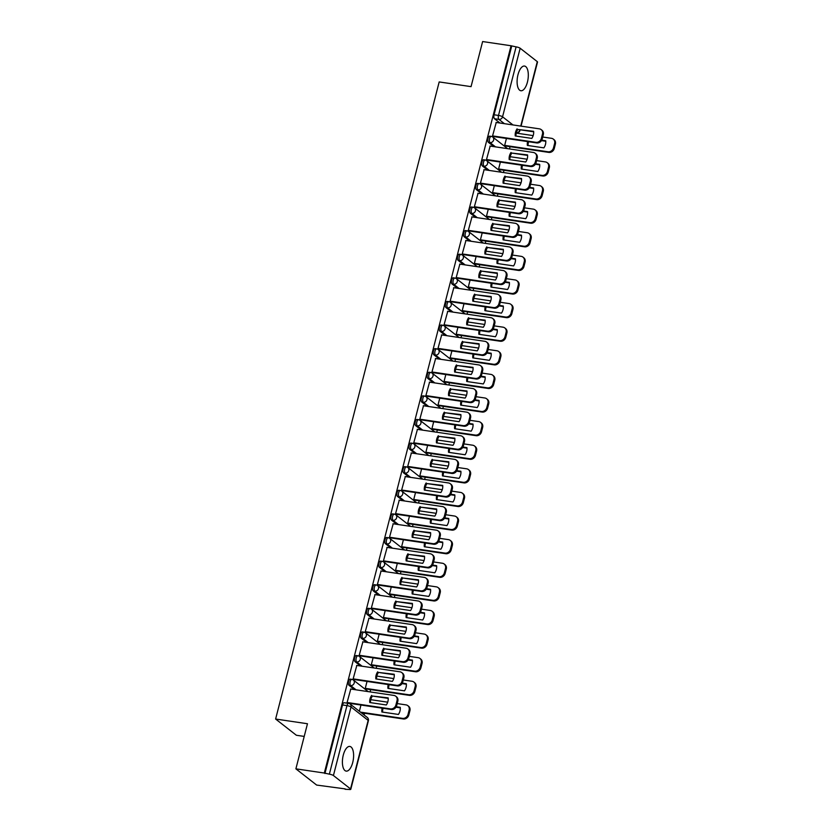 <?xml version="1.0" encoding="UTF-8"?>
<svg xmlns="http://www.w3.org/2000/svg" width="831" height="831" viewBox="0 0 831 831"><rect width="100%" height="100%" fill="white"/><g stroke="black" fill="none" stroke-linecap="round" stroke-linejoin="round"><path stroke-width="1.25" d="M352.728 762.463A12.475 5.36 98.4 0 0 349.83 746.435A12.475 5.36 98.4 0 0 343.286 755.088A12.475 5.36 98.4 0 0 346.184 771.116A12.475 5.36 98.4 0 0 352.728 762.463M527.425 82.092A12.475 5.36 98.4 0 0 524.527 66.054A12.475 5.36 98.4 0 0 517.983 74.707A12.475 5.36 98.4 0 0 520.881 90.745A12.475 5.36 98.4 0 0 527.425 82.092M350.578 679.27A3.199 1.371 98.4 0 0 350.267 679.135A3.199 1.371 98.4 0 0 348.594 681.358A3.199 1.371 98.4 0 0 349.02 685.326L350.599 685.554A3.199 1.371 -81.6 0 1 350.163 681.586A3.199 1.371 -81.6 0 1 351.845 679.363L350.267 679.135M356.644 655.669A3.199 1.371 98.4 0 0 356.333 655.524A3.199 1.371 98.4 0 0 354.65 657.747A3.199 1.371 98.4 0 0 355.086 661.715L356.655 661.954A3.199 1.371 -81.6 0 1 356.229 657.975A3.199 1.371 -81.6 0 1 357.901 655.763L356.333 655.524M362.7 632.059A3.199 1.371 98.4 0 0 362.389 631.924A3.199 1.371 98.4 0 0 360.716 634.136A3.199 1.371 98.4 0 0 361.142 638.115L362.721 638.343A3.199 1.371 -81.6 0 1 362.285 634.375A3.199 1.371 -81.6 0 1 363.968 632.152L362.389 631.924M368.767 608.448A3.199 1.371 98.4 0 0 368.455 608.313A3.199 1.371 98.4 0 0 366.772 610.536A3.199 1.371 98.4 0 0 367.209 614.504L368.777 614.732A3.199 1.371 -81.6 0 1 368.351 610.764A3.199 1.371 -81.6 0 1 370.024 608.541L368.455 608.313M374.823 584.847A3.199 1.371 98.4 0 0 374.511 584.702A3.199 1.371 98.4 0 0 372.839 586.925A3.199 1.371 98.4 0 0 373.275 590.893L374.843 591.132A3.199 1.371 -81.6 0 1 374.407 587.153A3.199 1.371 -81.6 0 1 376.09 584.941L374.511 584.702M380.889 561.237A3.199 1.371 98.4 0 0 380.577 561.102A3.199 1.371 98.4 0 0 378.894 563.314A3.199 1.371 98.4 0 0 379.331 567.293L380.899 567.521A3.199 1.371 -81.6 0 1 380.473 563.553A3.199 1.371 -81.6 0 1 382.146 561.33L380.577 561.102M386.945 537.626A3.199 1.371 98.4 0 0 386.633 537.491A3.199 1.371 98.4 0 0 384.961 539.714A3.199 1.371 98.4 0 0 385.397 543.682L386.966 543.91A3.199 1.371 -81.6 0 1 386.529 539.942A3.199 1.371 -81.6 0 1 388.212 537.719L386.633 537.491M393.011 514.025A3.199 1.371 98.4 0 0 392.699 513.88A3.199 1.371 98.4 0 0 391.017 516.103A3.199 1.371 98.4 0 0 391.453 520.071L393.021 520.31A3.199 1.371 -81.6 0 1 392.596 516.331A3.199 1.371 -81.6 0 1 394.268 514.119L392.699 513.88M399.067 490.415A3.199 1.371 98.4 0 0 398.755 490.28A3.199 1.371 98.4 0 0 397.083 492.492A3.199 1.371 98.4 0 0 397.519 496.471L399.088 496.699A3.199 1.371 -81.6 0 1 398.651 492.731A3.199 1.371 -81.6 0 1 400.334 490.508L398.755 490.28M405.133 466.804A3.199 1.371 98.4 0 0 404.822 466.669A3.199 1.371 98.4 0 0 403.139 468.892A3.199 1.371 98.4 0 0 403.575 472.86L405.144 473.088A3.199 1.371 -81.6 0 1 404.718 469.12A3.199 1.371 -81.6 0 1 406.39 466.897L404.822 466.669M411.189 443.203A3.199 1.371 98.4 0 0 410.878 443.058A3.199 1.371 98.4 0 0 409.205 445.281A3.199 1.371 98.4 0 0 409.641 449.249L411.21 449.488A3.199 1.371 -81.6 0 1 410.774 445.509A3.199 1.371 -81.6 0 1 412.456 443.297L410.878 443.058M417.255 419.593A3.199 1.371 98.4 0 0 416.944 419.458A3.199 1.371 98.4 0 0 415.261 421.67A3.199 1.371 98.4 0 0 415.697 425.649L417.266 425.877A3.199 1.371 -81.6 0 1 416.84 421.909A3.199 1.371 -81.6 0 1 418.512 419.686L416.944 419.458M423.311 395.982A3.199 1.371 98.4 0 0 423.01 395.847A3.199 1.371 98.4 0 0 421.327 398.07A3.199 1.371 98.4 0 0 421.764 402.038L423.332 402.266A3.199 1.371 -81.6 0 1 422.896 398.298A3.199 1.371 -81.6 0 1 424.579 396.075L423.01 395.847M429.378 372.381A3.199 1.371 98.4 0 0 429.066 372.236A3.199 1.371 98.4 0 0 427.394 374.459A3.199 1.371 98.4 0 0 427.82 378.427L429.398 378.666A3.199 1.371 -81.6 0 1 428.962 374.688A3.199 1.371 -81.6 0 1 430.635 372.475L429.066 372.236M435.434 348.771A3.199 1.371 98.4 0 0 435.132 348.636A3.199 1.371 98.4 0 0 433.45 350.848A3.199 1.371 98.4 0 0 433.886 354.827L435.454 355.055A3.199 1.371 -81.6 0 1 435.018 351.087A3.199 1.371 -81.6 0 1 436.701 348.864L435.132 348.636M441.5 325.16A3.199 1.371 98.4 0 0 441.188 325.025A3.199 1.371 98.4 0 0 439.516 327.248A3.199 1.371 98.4 0 0 439.942 331.216L441.521 331.444A3.199 1.371 -81.6 0 1 441.084 327.476A3.199 1.371 -81.6 0 1 442.757 325.253L441.188 325.025M447.556 301.56A3.199 1.371 98.4 0 0 447.255 301.414A3.199 1.371 98.4 0 0 445.572 303.637A3.199 1.371 98.4 0 0 446.008 307.605L447.577 307.844A3.199 1.371 -81.6 0 1 447.14 303.866A3.199 1.371 -81.6 0 1 448.823 301.653L447.255 301.414M453.622 277.949A3.199 1.371 98.4 0 0 453.31 277.814A3.199 1.371 98.4 0 0 451.638 280.026A3.199 1.371 98.4 0 0 452.064 284.005L453.643 284.233A3.199 1.371 -81.6 0 1 453.207 280.265A3.199 1.371 -81.6 0 1 454.879 278.042L453.31 277.814M459.678 254.338A3.199 1.371 98.4 0 0 459.377 254.203A3.199 1.371 98.4 0 0 457.694 256.426A3.199 1.371 98.4 0 0 458.13 260.394L459.699 260.622A3.199 1.371 -81.6 0 1 459.263 256.654A3.199 1.371 -81.6 0 1 460.945 254.431L459.377 254.203M465.744 230.738A3.199 1.371 98.4 0 0 465.433 230.592A3.199 1.371 98.4 0 0 463.76 232.815A3.199 1.371 98.4 0 0 464.186 236.783L465.765 237.022A3.199 1.371 -81.6 0 1 465.329 233.044A3.199 1.371 -81.6 0 1 467.001 230.831L465.433 230.592M471.811 207.127A3.199 1.371 98.4 0 0 471.499 206.992A3.199 1.371 98.4 0 0 469.816 209.204A3.199 1.371 98.4 0 0 470.253 213.183L471.821 213.411A3.199 1.371 -81.6 0 1 471.385 209.443A3.199 1.371 -81.6 0 1 473.068 207.22L471.499 206.992M477.867 183.516A3.199 1.371 98.4 0 0 477.555 183.381A3.199 1.371 98.4 0 0 475.883 185.604A3.199 1.371 98.4 0 0 476.308 189.572L477.887 189.8A3.199 1.371 -81.6 0 1 477.451 185.832A3.199 1.371 -81.6 0 1 479.134 183.609L477.555 183.381M483.933 159.916A3.199 1.371 98.4 0 0 483.621 159.77A3.199 1.371 98.4 0 0 481.938 161.993A3.199 1.371 98.4 0 0 482.375 165.961L483.943 166.2A3.199 1.371 -81.6 0 1 483.517 162.222A3.199 1.371 -81.6 0 1 485.19 160.009L483.621 159.77M489.989 136.305A3.199 1.371 98.4 0 0 489.677 136.17A3.199 1.371 98.4 0 0 488.005 138.382A3.199 1.371 98.4 0 0 488.431 142.361L490.01 142.589A3.199 1.371 -81.6 0 1 489.573 138.621A3.199 1.371 -81.6 0 1 491.256 136.398L489.677 136.17M295.888 768.841L307.47 723.739L275.612 719.033L439.184 81.937L471.052 86.642L482.624 41.55L511.055 45.757L324.329 773.038L295.888 768.841L316.642 785.066L345.177 788.899M364.155 714.992L364.601 713.247M370.075 691.901L370.657 689.637M376.142 668.29L376.723 666.026M382.198 644.69L382.779 642.425M388.264 621.079L388.846 618.815M394.32 597.468L394.902 595.204M400.386 573.868L400.968 571.603M406.442 550.257L407.024 547.993M412.508 526.646L413.09 524.382M418.575 503.046L419.156 500.781M424.631 479.435L425.212 477.171M430.697 455.824L431.279 453.56M436.753 432.224L437.335 429.959M442.819 408.613L443.401 406.349M448.875 385.002L449.457 382.738M454.941 361.402L455.523 359.137M460.997 337.791L461.579 335.527M467.064 314.18L467.645 311.916M473.119 290.58L473.701 288.315M479.186 266.969L479.767 264.705M485.242 243.358L485.823 241.094M491.308 219.758L491.89 217.493M497.364 196.147L497.946 193.883M503.43 172.536L504.012 170.272M509.486 148.936L510.068 146.672M304.219 736.422L296.366 735.258L275.612 719.033M345.083 789.273L348.906 789.45A3.199 0.686 -165.6 0 0 350.796 789.294A3.199 0.686 -165.6 0 0 350.547 788.931L333.428 775.541A3.199 0.686 -165.6 0 0 329.356 774.17L346.963 705.612A3.199 1.371 -81.6 0 1 348.636 703.4L344.211 702.746A3.199 1.371 -81.6 0 0 342.528 704.958L346.963 705.612A3.199 0.686 -165.6 0 1 351.025 706.984L333.428 775.541M324.329 773.038L329.356 774.17M499.961 123.019L494.497 118.75L498.922 119.404A3.199 1.371 -81.6 0 1 498.496 115.436L516.093 46.879A3.199 0.686 14.4 0 1 520.164 48.25L537.283 61.639A3.199 0.686 14.4 0 1 537.532 62.013L521.058 126.135M516.093 46.879L511.055 45.757M496.232 122.469L492.554 135.941L493.489 136.544M506.443 138.455L504.656 145.404L505.591 146.007M490.176 146.079L486.488 159.552L487.423 160.154M500.376 162.066L498.59 169.015L499.535 169.617M484.109 169.68L480.432 183.163L481.367 183.755M494.32 185.666L492.534 192.626L493.469 193.218M478.054 193.291L474.366 206.763L475.301 207.366M488.254 209.277L486.467 216.226L487.402 216.829M471.987 216.901L468.31 230.374L469.245 230.976M482.198 232.888L480.411 239.837L481.346 240.439M465.931 240.502L462.244 253.985L463.179 254.577M476.132 256.499L474.345 263.448L475.28 264.04M459.865 264.113L456.188 277.585L457.123 278.188M470.076 280.099L468.289 287.048L469.224 287.651M453.809 287.723L450.122 301.196L451.056 301.798M464.01 303.71L462.223 310.659L463.158 311.261M447.743 311.334L444.066 324.807L445 325.399M457.954 327.321L456.167 334.27L457.102 334.862M441.677 334.935L437.999 348.407L438.934 349.01M451.887 350.921L450.101 357.87L451.036 358.473M435.621 358.545L431.943 372.018L432.878 372.62M445.821 374.532L444.045 381.481L444.98 382.083M429.554 382.156L425.877 395.629L426.812 396.221M439.765 398.142L437.979 405.092L438.913 405.684M423.498 405.757L419.811 419.229L420.756 419.832M433.699 421.743L431.923 428.692L432.858 429.295M417.432 429.367L413.755 442.84L414.69 443.442M427.643 445.354L425.856 452.303L426.791 452.905M411.376 452.978L407.689 466.451L408.634 467.043M421.577 468.964L419.8 475.914L420.735 476.506M405.31 476.579L401.633 490.051L402.568 490.654M415.521 492.565L413.734 499.514L414.669 500.117M399.254 500.189L395.566 513.662L396.512 514.264M409.454 516.176L407.678 523.125L408.613 523.727M393.188 523.8L389.51 537.273L390.445 537.865M403.399 539.786L401.612 546.736L402.547 547.328M387.132 547.4L383.444 560.873L384.389 561.476M397.332 563.387L395.546 570.336L396.491 570.939M381.065 571.011L377.388 584.484L378.323 585.086M391.276 586.998L389.49 593.947L390.425 594.549M375.01 594.622L371.322 608.095L372.257 608.687M385.21 610.608L383.423 617.558L384.369 618.15M368.943 618.222L365.266 631.695L366.201 632.298M379.154 634.209L377.367 641.158L378.302 641.761M362.887 641.833L359.2 655.306L360.135 655.908M373.088 657.82L371.301 664.769L372.246 665.371M356.821 665.444L353.144 678.917L354.079 679.509M367.032 681.43L365.245 688.38L366.18 688.972M350.765 689.044L347.078 702.517L348.012 703.119M354.484 689.595L349.02 685.326M360.55 665.995L355.086 661.715M366.606 642.384L361.142 638.115M372.672 618.773L367.209 614.504M378.728 595.173L373.275 590.893M384.795 571.562L379.331 567.293M390.85 547.951L385.397 543.682M396.917 524.351L391.453 520.071M402.973 500.74L397.519 496.471M409.039 477.129L403.575 472.86M415.095 453.529L409.641 449.249M421.161 429.918L415.697 425.649M427.227 406.307L421.764 402.038M433.283 382.707L427.82 378.427M439.35 359.096L433.886 354.827M445.406 335.485L439.942 331.216M451.472 311.885L446.008 307.605M457.528 288.274L452.064 284.005M463.594 264.663L458.13 260.394M469.65 241.052L464.186 236.783M475.716 217.452L470.253 213.183M481.772 193.841L476.308 189.572M487.839 170.23L482.375 165.961M493.894 146.63L488.431 142.361M324.931 773.516L342.528 704.958M511.667 46.224L494.061 114.782A3.199 1.371 98.4 0 0 494.497 118.75M360.966 705.031L359.366 711.253M515.989 136.066A9.993 8.767 128 0 1 517.858 129.459L533.668 131.797M492.565 135.91L535.922 142.319A4.799 4.207 -52 0 0 541.376 138.413L542.498 134.02A4.799 4.207 -52 0 0 541.168 129.605L541.957 130.218A4.799 4.207 128 0 1 543.287 134.632L542.165 139.026A4.799 4.207 128 0 1 536.712 142.932L493.271 136.513M517.079 128.847A9.993 8.767 128 0 0 515.251 135.962L531.798 138.403A9.993 8.767 128 0 0 533.627 131.298L517.858 129.459M541.168 129.605A4.799 4.207 -52 0 0 539.381 128.847L496.024 122.437M527.654 141.592A9.993 8.767 -52 0 0 527.353 145.425L543.9 147.866A9.993 8.767 -52 0 0 545.728 140.761L541.719 140.169M504.666 145.373L548.024 151.782A4.799 4.207 -52 0 0 553.477 147.876L554.609 143.483A4.799 4.207 -52 0 0 553.269 139.068A4.799 4.207 -52 0 0 551.483 138.31L542.685 137.011M533.18 135.609L516.248 133.105M541.448 140.626L545.77 141.26M528.589 141.727A9.993 8.767 -52 0 0 528.09 145.529M553.269 139.068L554.059 139.681A4.799 4.207 128 0 1 555.388 144.095L554.267 148.489A4.799 4.207 128 0 1 548.813 152.395L548.024 151.782M505.373 145.976L548.813 152.395M509.933 159.677A9.993 8.767 128 0 1 511.803 153.07L527.612 155.407M486.499 159.51L529.866 165.92A4.799 4.207 -52 0 0 535.309 162.014L536.442 157.63A4.799 4.207 -52 0 0 535.112 153.216L535.902 153.828A4.799 4.207 128 0 1 537.231 158.243L536.099 162.627A4.799 4.207 128 0 1 530.645 166.532L487.215 160.123M511.013 152.457A9.993 8.767 128 0 0 509.185 159.573L525.732 162.014A9.993 8.767 128 0 0 527.56 154.898L511.803 153.07M535.112 153.216A4.799 4.207 -52 0 0 533.315 152.457L489.958 146.048M503.866 183.287A9.993 8.767 128 0 1 505.736 176.681L521.546 179.018M480.443 183.121L523.8 189.53A4.799 4.207 -52 0 0 529.254 185.625L530.375 181.231A4.799 4.207 -52 0 0 529.046 176.816L529.835 177.439A4.799 4.207 128 0 1 531.165 181.854L530.043 186.237A4.799 4.207 128 0 1 524.59 190.143L481.149 183.724M504.957 176.068A9.993 8.767 128 0 0 503.129 183.173L519.676 185.625A9.993 8.767 128 0 0 521.504 178.509L505.736 176.681M529.046 176.816A4.799 4.207 -52 0 0 527.259 176.058L483.902 169.649M521.598 165.203A9.993 8.767 -52 0 0 521.286 169.036L537.844 171.477A9.993 8.767 -52 0 0 539.662 164.361L535.663 163.769M498.6 168.973L541.968 175.383A4.799 4.207 -52 0 0 547.421 171.477L548.543 167.093A4.799 4.207 -52 0 0 547.213 162.679A4.799 4.207 -52 0 0 545.427 161.92L536.618 160.612M527.114 159.209L510.192 156.706M535.393 164.226L539.714 164.87M522.522 165.338A9.993 8.767 -52 0 0 522.034 169.14M547.213 162.679L548.003 163.291A4.799 4.207 128 0 1 549.333 167.706L548.2 172.09A4.799 4.207 128 0 1 542.747 175.995L541.968 175.383M499.317 169.576L542.747 175.995M515.532 188.803A9.993 8.767 -52 0 0 515.23 192.636L531.778 195.088A9.993 8.767 -52 0 0 533.606 187.972L529.596 187.38M492.544 192.584L535.902 198.993A4.799 4.207 -52 0 0 541.355 195.088L542.477 190.694A4.799 4.207 -52 0 0 541.147 186.279A4.799 4.207 -52 0 0 539.361 185.521L530.552 184.222M521.047 182.82L504.126 180.317M529.326 187.837L533.647 188.481M516.466 188.949A9.993 8.767 -52 0 0 515.968 192.75M541.147 186.279L541.937 186.902A4.799 4.207 128 0 1 543.266 191.317L542.144 195.701A4.799 4.207 128 0 1 536.691 199.606L535.902 198.993M493.25 193.187L536.691 199.606M497.8 206.888A9.993 8.767 128 0 1 499.68 200.281L515.49 202.619M474.376 206.732L517.744 213.141A4.799 4.207 -52 0 0 523.187 209.235L524.319 204.841A4.799 4.207 -52 0 0 522.99 200.427L523.779 201.04A4.799 4.207 128 0 1 525.109 205.454L523.977 209.848A4.799 4.207 128 0 1 518.523 213.754L475.093 207.335M498.891 199.669A9.993 8.767 128 0 0 497.063 206.784L513.61 209.225A9.993 8.767 128 0 0 515.438 202.12L499.68 200.281M522.99 200.427A4.799 4.207 -52 0 0 521.193 199.669L477.835 193.259M491.744 230.499A9.993 8.767 128 0 1 493.614 223.892L509.424 226.229M468.32 230.332L511.678 236.742A4.799 4.207 -52 0 0 517.131 232.836L518.253 228.452A4.799 4.207 -52 0 0 516.924 224.038L517.713 224.65A4.799 4.207 128 0 1 519.043 229.065L517.921 233.449A4.799 4.207 128 0 1 512.467 237.365L469.027 230.945M492.825 223.279A9.993 8.767 128 0 0 491.007 230.395L507.554 232.836A9.993 8.767 128 0 0 509.382 225.72L493.614 223.892M516.924 224.038A4.799 4.207 -52 0 0 515.137 223.279L471.779 216.87M485.678 254.109A9.993 8.767 128 0 1 487.558 247.503L503.368 249.84M462.254 253.943L505.612 260.352A4.799 4.207 -52 0 0 511.065 256.447L512.197 252.053A4.799 4.207 -52 0 0 510.868 247.648L511.647 248.261A4.799 4.207 128 0 1 512.987 252.676L511.854 257.059A4.799 4.207 128 0 1 506.401 260.965L462.971 254.546M486.769 246.89A9.993 8.767 128 0 0 484.94 253.995L501.488 256.447A9.993 8.767 128 0 0 503.316 249.331L487.558 247.503M510.868 247.648A4.799 4.207 -52 0 0 509.071 246.88L465.713 240.471M509.476 212.414A9.993 8.767 -52 0 0 509.164 216.247L525.711 218.688A9.993 8.767 -52 0 0 527.54 211.583L523.54 210.991M486.478 216.195L529.846 222.604A4.799 4.207 -52 0 0 535.289 218.698L536.421 214.305A4.799 4.207 -52 0 0 535.091 209.89A4.799 4.207 -52 0 0 533.305 209.132L524.496 207.833M514.991 206.431L498.06 203.927M523.27 211.448L527.592 212.082M510.4 212.549A9.993 8.767 -52 0 0 509.912 216.351M535.091 209.89L535.881 210.503A4.799 4.207 128 0 1 537.21 214.917L536.078 219.311A4.799 4.207 128 0 1 530.625 223.217L529.846 222.604M487.195 216.798L530.625 223.217M503.409 236.025A9.993 8.767 -52 0 0 503.108 239.858L519.655 242.299A9.993 8.767 -52 0 0 521.484 235.183L517.474 234.591M480.422 239.795L523.779 246.205A4.799 4.207 -52 0 0 529.233 242.299L530.355 237.915A4.799 4.207 -52 0 0 529.025 233.501A4.799 4.207 -52 0 0 527.238 232.742L518.43 231.434M508.925 230.031L492.004 227.528M517.204 235.048L521.525 235.692M504.344 236.16A9.993 8.767 -52 0 0 503.846 239.962M529.025 233.501L529.814 234.113A4.799 4.207 128 0 1 531.144 238.528L530.022 242.912A4.799 4.207 128 0 1 524.569 246.817L523.779 246.205M481.128 240.408L524.569 246.817M497.354 259.625A9.993 8.767 -52 0 0 497.042 263.458L513.589 265.91A9.993 8.767 -52 0 0 515.417 258.794L511.418 258.202M474.356 263.406L517.723 269.815A4.799 4.207 -52 0 0 523.166 265.91L524.299 261.516A4.799 4.207 -52 0 0 522.969 257.101A4.799 4.207 -52 0 0 521.172 256.343L512.374 255.044M502.869 253.642L485.938 251.139M511.138 258.659L515.469 259.303M498.278 259.771A9.993 8.767 -52 0 0 497.79 263.572M522.969 257.101L523.759 257.724A4.799 4.207 128 0 1 525.088 262.139L523.956 266.522A4.799 4.207 128 0 1 518.502 270.428L517.723 269.815M475.072 264.009L518.502 270.428M479.622 277.71A9.993 8.767 128 0 1 481.492 271.103L497.302 273.441M456.198 277.554L499.556 283.963A4.799 4.207 -52 0 0 505.009 280.057L506.131 275.663A4.799 4.207 -52 0 0 504.801 271.249L505.591 271.862A4.799 4.207 128 0 1 506.92 276.276L505.799 280.67A4.799 4.207 128 0 1 500.345 284.576L456.905 278.156M480.702 270.49A9.993 8.767 128 0 0 478.885 277.606L495.432 280.047A9.993 8.767 128 0 0 497.26 272.942L481.492 271.103M504.801 271.249A4.799 4.207 -52 0 0 503.015 270.49L459.647 264.081M491.287 283.236A9.993 8.767 -52 0 0 490.986 287.069L507.533 289.51A9.993 8.767 -52 0 0 509.361 282.405L505.352 281.813M468.3 287.017L511.657 293.426A4.799 4.207 -52 0 0 517.111 289.52L518.232 285.126A4.799 4.207 -52 0 0 516.903 280.712A4.799 4.207 -52 0 0 515.116 279.954L506.308 278.655M496.803 277.253L479.882 274.749M505.082 282.27L509.403 282.904M492.222 283.371A9.993 8.767 -52 0 0 491.723 287.173M516.903 280.712L517.692 281.325A4.799 4.207 128 0 1 519.022 285.739L517.9 290.133A4.799 4.207 128 0 1 512.447 294.039L511.657 293.426M469.006 287.619L512.447 294.039M473.556 301.321A9.993 8.767 128 0 1 475.436 294.714L491.246 297.051M450.132 301.154L493.489 307.563A4.799 4.207 -52 0 0 498.943 303.658L500.075 299.274A4.799 4.207 -52 0 0 498.745 294.86L499.524 295.472A4.799 4.207 128 0 1 500.864 299.887L499.732 304.271A4.799 4.207 128 0 1 494.279 308.187L450.849 301.767M474.646 294.101A9.993 8.767 128 0 0 472.818 301.217L489.366 303.658A9.993 8.767 128 0 0 491.194 296.542L475.436 294.714M498.745 294.86A4.799 4.207 -52 0 0 496.948 294.101L453.591 287.692M485.231 306.847A9.993 8.767 -52 0 0 484.92 310.68L501.467 313.121A9.993 8.767 -52 0 0 503.295 306.005L499.296 305.413M462.233 310.617L505.601 317.026A4.799 4.207 -52 0 0 511.044 313.121L512.176 308.737A4.799 4.207 -52 0 0 510.847 304.323A4.799 4.207 -52 0 0 509.05 303.564L500.252 302.255M490.747 300.853L473.815 298.35M499.016 305.87L503.347 306.514M486.156 306.982A9.993 8.767 -52 0 0 485.657 310.784M510.847 304.323L511.636 304.935A4.799 4.207 128 0 1 512.966 309.35L511.834 313.734A4.799 4.207 128 0 1 506.38 317.639L505.601 317.026M462.95 311.23L506.38 317.639M467.5 324.931A9.993 8.767 128 0 1 469.37 318.325L485.179 320.662M444.076 324.765L487.433 331.174A4.799 4.207 -52 0 0 492.887 327.269L494.009 322.875A4.799 4.207 -52 0 0 492.679 318.47L493.469 319.083A4.799 4.207 128 0 1 494.798 323.498L493.676 327.881A4.799 4.207 128 0 1 488.223 331.787L444.782 325.368M468.58 317.712A9.993 8.767 128 0 0 466.762 324.817L483.31 327.269A9.993 8.767 128 0 0 485.138 320.153L469.37 318.325M492.679 318.47A4.799 4.207 -52 0 0 490.892 317.702L447.525 311.293M479.165 330.447A9.993 8.767 -52 0 0 478.864 334.28L495.411 336.732A9.993 8.767 -52 0 0 497.239 329.616L493.23 329.024M456.177 334.228L499.535 340.637A4.799 4.207 -52 0 0 504.988 336.732L506.11 332.338A4.799 4.207 -52 0 0 504.781 327.923A4.799 4.207 -52 0 0 502.994 327.165L494.185 325.866M484.681 324.464L467.76 321.961M492.96 329.481L497.281 330.125M480.1 330.593A9.993 8.767 -52 0 0 479.601 334.394M504.781 327.923L505.57 328.546A4.799 4.207 128 0 1 506.9 332.961L505.778 337.344A4.799 4.207 128 0 1 500.324 341.25L499.535 340.637M456.884 334.831L500.324 341.25M461.434 348.532A9.993 8.767 128 0 1 463.314 341.925L479.123 344.263M438.01 348.376L481.367 354.785A4.799 4.207 -52 0 0 486.821 350.879L487.953 346.485A4.799 4.207 -52 0 0 486.623 342.071L487.402 342.684A4.799 4.207 128 0 1 488.732 347.098L487.61 351.492A4.799 4.207 128 0 1 482.157 355.398L438.726 348.978M462.524 341.312A9.993 8.767 128 0 0 460.696 348.428L477.243 350.869A9.993 8.767 128 0 0 479.072 343.764L463.314 341.925M486.623 342.071A4.799 4.207 -52 0 0 484.826 341.312L441.469 334.903M473.109 354.058A9.993 8.767 -52 0 0 472.797 357.891L489.345 360.332A9.993 8.767 -52 0 0 491.173 353.227L487.163 352.635M450.111 357.839L493.469 364.248A4.799 4.207 -52 0 0 498.922 360.342L500.054 355.948A4.799 4.207 -52 0 0 498.725 351.534A4.799 4.207 -52 0 0 496.928 350.775L488.129 349.477M478.625 348.075L461.693 345.571M486.893 353.092L491.225 353.726M474.034 354.193A9.993 8.767 -52 0 0 473.535 357.995M498.725 351.534L499.504 352.147A4.799 4.207 128 0 1 500.844 356.561L499.711 360.955A4.799 4.207 128 0 1 494.258 364.861L493.469 364.248M450.828 358.441L494.258 364.861M455.378 372.143A9.993 8.767 128 0 1 457.247 365.536L473.057 367.873M431.943 371.976L475.311 378.385A4.799 4.207 -52 0 0 480.765 374.48L481.887 370.096A4.799 4.207 -52 0 0 480.557 365.682L481.346 366.294A4.799 4.207 128 0 1 482.676 370.709L481.544 375.093A4.799 4.207 128 0 1 476.101 379.009L432.66 372.589M456.458 364.923A9.993 8.767 128 0 0 454.64 372.039L471.187 374.48A9.993 8.767 128 0 0 473.016 367.364L457.247 365.536M480.557 365.682A4.799 4.207 -52 0 0 478.77 364.923L435.402 358.514M467.043 377.669A9.993 8.767 -52 0 0 466.742 381.502L483.289 383.943A9.993 8.767 -52 0 0 485.117 376.827L481.107 376.235M444.055 381.439L487.413 387.848A4.799 4.207 -52 0 0 492.866 383.943L493.988 379.559A4.799 4.207 -52 0 0 492.658 375.145A4.799 4.207 -52 0 0 490.872 374.386L482.063 373.077M472.559 371.675L455.637 369.172M480.837 376.692L485.159 377.336M467.978 377.804A9.993 8.767 -52 0 0 467.479 381.606M492.658 375.145L493.448 375.757A4.799 4.207 128 0 1 494.777 380.172L493.656 384.556A4.799 4.207 128 0 1 488.202 388.461L487.413 387.848M444.762 382.052L488.202 388.461M449.311 395.753A9.993 8.767 128 0 1 451.191 389.147L466.991 391.484M425.888 395.587L469.245 401.996A4.799 4.207 -52 0 0 474.698 398.091L475.831 393.697A4.799 4.207 -52 0 0 474.501 389.292L475.28 389.905A4.799 4.207 128 0 1 476.61 394.32L475.488 398.703A4.799 4.207 128 0 1 470.034 402.609L426.604 396.19M450.402 388.534A9.993 8.767 128 0 0 448.574 395.639L465.121 398.091A9.993 8.767 128 0 0 466.949 390.975L451.191 389.147M474.501 389.292A4.799 4.207 -52 0 0 472.704 388.524L429.347 382.115M460.987 401.269A9.993 8.767 -52 0 0 460.675 405.102L477.223 407.554A9.993 8.767 -52 0 0 479.051 400.438L475.041 399.846M437.989 405.05L481.346 411.459A4.799 4.207 -52 0 0 486.8 407.554L487.932 403.16A4.799 4.207 -52 0 0 486.602 398.745A4.799 4.207 -52 0 0 484.805 397.987L476.007 396.688M466.503 395.286L449.571 392.783M474.771 400.303L479.103 400.947M461.911 401.415A9.993 8.767 -52 0 0 461.413 405.216M486.602 398.745L487.382 399.368A4.799 4.207 128 0 1 488.721 403.783L487.589 408.166A4.799 4.207 128 0 1 482.136 412.072L481.346 411.459M438.706 405.653L482.136 412.072M443.255 419.354A9.993 8.767 128 0 1 445.125 412.747L460.935 415.085M419.821 419.198L463.189 425.607A4.799 4.207 -52 0 0 468.642 421.701L469.764 417.307A4.799 4.207 -52 0 0 468.435 412.893L469.224 413.506A4.799 4.207 128 0 1 470.554 417.92L469.422 422.314A4.799 4.207 128 0 1 463.978 426.22L420.538 419.8M444.336 412.134A9.993 8.767 128 0 0 442.518 419.25L459.065 421.691A9.993 8.767 128 0 0 460.883 414.586L445.125 412.747M468.435 412.893A4.799 4.207 -52 0 0 466.648 412.134L423.28 405.725M454.921 424.88A9.993 8.767 -52 0 0 454.619 428.713L471.167 431.154A9.993 8.767 -52 0 0 472.995 424.049L468.985 423.457M431.933 428.661L475.29 435.07A4.799 4.207 -52 0 0 480.744 431.164L481.866 426.77A4.799 4.207 -52 0 0 480.536 422.356A4.799 4.207 -52 0 0 478.749 421.597L469.941 420.299M460.436 418.897L443.515 416.393M468.715 423.914L473.036 424.548M455.855 425.015A9.993 8.767 -52 0 0 455.357 428.817M480.536 422.356L481.326 422.969A4.799 4.207 128 0 1 482.655 427.383L481.533 431.777A4.799 4.207 128 0 1 476.08 435.683L475.29 435.07M432.639 429.263L476.08 435.683M437.189 442.965A9.993 8.767 128 0 1 439.069 436.358L454.869 438.695M413.765 442.798L457.123 449.207A4.799 4.207 -52 0 0 462.576 445.302L463.708 440.918A4.799 4.207 -52 0 0 462.379 436.504L463.158 437.116A4.799 4.207 128 0 1 464.487 441.531L463.366 445.915A4.799 4.207 128 0 1 457.912 449.831L414.482 443.411M438.28 435.745A9.993 8.767 128 0 0 436.452 442.861L452.999 445.302A9.993 8.767 128 0 0 454.827 438.186L439.069 436.358M462.379 436.504A4.799 4.207 -52 0 0 460.582 435.745L417.224 429.336M448.854 448.491A9.993 8.767 -52 0 0 448.553 452.324L465.1 454.765A9.993 8.767 -52 0 0 466.929 447.649L462.919 447.057M425.867 452.261L469.224 458.67A4.799 4.207 -52 0 0 474.678 454.765L475.81 450.381A4.799 4.207 -52 0 0 474.48 445.967A4.799 4.207 -52 0 0 472.683 445.208L463.885 443.899M454.38 442.497L437.449 439.994M462.649 447.525L466.98 448.158M449.789 448.626A9.993 8.767 -52 0 0 449.291 452.428M474.48 445.967L475.259 446.579A4.799 4.207 128 0 1 476.589 450.994L475.467 455.378A4.799 4.207 128 0 1 470.014 459.283L469.224 458.67M426.583 452.874L470.014 459.283M431.133 466.575A9.993 8.767 128 0 1 433.003 459.969L448.813 462.306M407.699 466.409L451.067 472.818A4.799 4.207 -52 0 0 456.52 468.913L457.642 464.519A4.799 4.207 -52 0 0 456.312 460.114L457.102 460.727A4.799 4.207 128 0 1 458.432 465.142L457.299 469.525A4.799 4.207 128 0 1 451.856 473.431L408.416 467.012M432.213 459.356A9.993 8.767 128 0 0 430.385 466.461L446.943 468.913A9.993 8.767 128 0 0 448.761 461.797L433.003 459.969M456.312 460.114A4.799 4.207 -52 0 0 454.526 459.346L411.158 452.937M442.798 472.091A9.993 8.767 -52 0 0 442.497 475.924L459.044 478.376A9.993 8.767 -52 0 0 460.873 471.26L456.863 470.668M419.811 475.872L463.168 482.281A4.799 4.207 -52 0 0 468.622 478.376L469.744 473.982A4.799 4.207 -52 0 0 468.414 469.567A4.799 4.207 -52 0 0 466.627 468.809L457.819 467.51M448.314 466.108L431.393 463.605M456.593 471.125L460.914 471.769M443.723 472.237A9.993 8.767 -52 0 0 443.235 476.038M468.414 469.567L469.203 470.19A4.799 4.207 128 0 1 470.533 474.605L469.401 478.988A4.799 4.207 128 0 1 463.958 482.894L463.168 482.281M420.517 476.475L463.958 482.894M425.067 490.186A9.993 8.767 128 0 1 426.937 483.569L442.746 485.906M401.643 490.02L445 496.429A4.799 4.207 -52 0 0 450.454 492.523L451.586 488.129A4.799 4.207 -52 0 0 450.257 483.715L451.036 484.328A4.799 4.207 128 0 1 452.365 488.742L451.243 493.136A4.799 4.207 128 0 1 445.79 497.042L402.36 490.622M426.158 482.956A9.993 8.767 128 0 0 424.329 490.072L440.877 492.513A9.993 8.767 128 0 0 442.705 485.408L426.937 483.569M450.257 483.715A4.799 4.207 -52 0 0 448.46 482.956L405.102 476.547M436.732 495.702A9.993 8.767 -52 0 0 436.431 499.535L452.978 501.976A9.993 8.767 -52 0 0 454.806 494.871L450.797 494.279M413.745 499.483L457.102 505.892A4.799 4.207 -52 0 0 462.555 501.986L463.688 497.592A4.799 4.207 -52 0 0 462.358 493.178A4.799 4.207 -52 0 0 460.561 492.419L451.763 491.121M442.258 489.719L425.327 487.215M450.527 494.736L454.848 495.369M437.667 495.837A9.993 8.767 -52 0 0 437.168 499.639M462.358 493.178L463.137 493.791A4.799 4.207 128 0 1 464.467 498.205L463.345 502.599A4.799 4.207 128 0 1 457.891 506.505L457.102 505.892M414.461 500.085L457.891 506.505M419.011 513.787A9.993 8.767 128 0 1 420.881 507.18L436.69 509.517M395.577 513.62L438.945 520.029A4.799 4.207 -52 0 0 444.398 516.124L445.52 511.74A4.799 4.207 -52 0 0 444.19 507.326L444.98 507.938A4.799 4.207 128 0 1 446.309 512.353L445.177 516.737A4.799 4.207 128 0 1 439.724 520.653L396.294 514.233M420.091 506.567A9.993 8.767 128 0 0 418.263 513.683L434.821 516.124A9.993 8.767 128 0 0 436.639 509.008L420.881 507.18M444.19 507.326A4.799 4.207 -52 0 0 442.404 506.567L399.036 500.158M430.676 519.313A9.993 8.767 -52 0 0 430.375 523.146L446.922 525.587A9.993 8.767 -52 0 0 448.74 518.471L444.741 517.879M407.678 523.083L451.046 529.492A4.799 4.207 -52 0 0 456.499 525.587L457.621 521.203A4.799 4.207 -52 0 0 456.292 516.789A4.799 4.207 -52 0 0 454.505 516.03L445.696 514.721M436.192 513.319L419.271 510.816M444.471 518.347L448.792 518.98M431.601 519.448A9.993 8.767 -52 0 0 431.112 523.25M456.292 516.789L457.081 517.401A4.799 4.207 128 0 1 458.411 521.816L457.279 526.2A4.799 4.207 128 0 1 451.835 530.116L451.046 529.492M408.395 523.696L451.835 530.116M412.945 537.397A9.993 8.767 128 0 1 414.814 530.791L430.624 533.128M389.521 537.231L432.878 543.64A4.799 4.207 -52 0 0 438.332 539.735L439.464 535.341A4.799 4.207 -52 0 0 438.124 530.936L438.913 531.549A4.799 4.207 128 0 1 440.243 535.964L439.121 540.347A4.799 4.207 128 0 1 433.668 544.253L390.238 537.834M414.035 530.178A9.993 8.767 128 0 0 412.207 537.283L428.754 539.735A9.993 8.767 128 0 0 430.583 532.619L414.814 530.791M438.124 530.936A4.799 4.207 -52 0 0 436.337 530.168L392.98 523.759M424.61 542.913A9.993 8.767 -52 0 0 424.309 546.746L440.856 549.198A9.993 8.767 -52 0 0 442.684 542.082L438.675 541.49M401.622 546.694L444.98 553.103A4.799 4.207 -52 0 0 450.433 549.198L451.565 544.804A4.799 4.207 -52 0 0 450.236 540.399A4.799 4.207 -52 0 0 448.439 539.631L439.641 538.332M430.136 536.93L413.204 534.426M438.404 541.947L442.726 542.591M425.545 543.058A9.993 8.767 -52 0 0 425.046 546.86M450.236 540.399L451.015 541.012A4.799 4.207 128 0 1 452.344 545.427L451.223 549.81A4.799 4.207 128 0 1 445.769 553.716L444.98 553.103M402.339 547.297L445.769 553.716M406.889 561.008A9.993 8.767 128 0 1 408.759 554.391L424.568 556.728M383.455 560.842L426.822 567.251A4.799 4.207 -52 0 0 432.276 563.345L433.398 558.951A4.799 4.207 -52 0 0 432.068 554.537L432.858 555.15A4.799 4.207 128 0 1 434.187 559.564L433.055 563.958A4.799 4.207 128 0 1 427.601 567.864L384.171 561.444M407.969 553.778A9.993 8.767 128 0 0 406.141 560.894L422.699 563.335A9.993 8.767 128 0 0 424.516 556.23L408.759 554.391M432.068 554.537A4.799 4.207 -52 0 0 430.281 553.778L386.914 547.369M418.554 566.524A9.993 8.767 -52 0 0 418.242 570.357L434.8 572.798A9.993 8.767 -52 0 0 436.618 565.693L432.619 565.101M395.556 570.305L438.924 576.714A4.799 4.207 -52 0 0 444.377 572.808L445.499 568.414A4.799 4.207 -52 0 0 444.17 564A4.799 4.207 -52 0 0 442.383 563.241L433.574 561.943M424.07 560.541L407.148 558.037M432.349 565.558L436.67 566.191M419.478 566.659A9.993 8.767 -52 0 0 418.99 570.461M444.17 564L444.959 564.613A4.799 4.207 128 0 1 446.289 569.027L445.156 573.421A4.799 4.207 128 0 1 439.713 577.327L438.924 576.714M396.273 570.907L439.713 577.327M400.822 584.608A9.993 8.767 128 0 1 402.692 578.002L418.502 580.339M377.399 584.442L420.756 590.851A4.799 4.207 -52 0 0 426.21 586.946L427.342 582.562A4.799 4.207 -52 0 0 426.002 578.147L426.791 578.76A4.799 4.207 128 0 1 428.121 583.175L426.999 587.559A4.799 4.207 128 0 1 421.546 591.475L378.105 585.055M401.913 577.389A9.993 8.767 128 0 0 400.085 584.505L416.632 586.946A9.993 8.767 128 0 0 418.46 579.83L402.692 578.002M426.002 578.147A4.799 4.207 -52 0 0 424.215 577.389L380.858 570.98M412.488 590.135A9.993 8.767 -52 0 0 412.186 593.968L428.734 596.409A9.993 8.767 -52 0 0 430.562 589.293L426.552 588.701M389.5 593.905L432.858 600.314A4.799 4.207 -52 0 0 438.311 596.409L439.443 592.025A4.799 4.207 -52 0 0 438.114 587.61A4.799 4.207 -52 0 0 436.317 586.852L427.518 585.543M418.014 584.141L401.082 581.638M426.282 589.169L430.603 589.802M413.423 590.27A9.993 8.767 -52 0 0 412.924 594.072M438.114 587.61L438.893 588.223A4.799 4.207 128 0 1 440.222 592.638L439.1 597.022A4.799 4.207 128 0 1 433.647 600.938L432.858 600.314M390.217 594.518L433.647 600.938M394.767 608.219A9.993 8.767 128 0 1 396.636 601.613L412.446 603.95M371.332 608.053L414.7 614.462A4.799 4.207 -52 0 0 420.154 610.556L421.275 606.163A4.799 4.207 -52 0 0 419.946 601.758L420.735 602.371A4.799 4.207 128 0 1 422.065 606.786L420.933 611.169A4.799 4.207 128 0 1 415.479 615.075L372.049 608.656M395.847 601A9.993 8.767 128 0 0 394.019 608.105L410.566 610.556A9.993 8.767 128 0 0 412.394 603.441L396.636 601.613M419.946 601.758A4.799 4.207 -52 0 0 418.159 600.99L374.791 594.591M406.432 613.735A9.993 8.767 -52 0 0 406.12 617.568L422.678 620.019A9.993 8.767 -52 0 0 424.496 612.904L420.496 612.312M383.434 617.516L426.802 623.925A4.799 4.207 -52 0 0 432.255 620.019L433.377 615.626A4.799 4.207 -52 0 0 432.047 611.221A4.799 4.207 -52 0 0 430.261 610.453L421.452 609.154M411.947 607.752L395.026 605.248M420.226 612.769L424.548 613.413M407.356 613.88A9.993 8.767 -52 0 0 406.868 617.682M432.047 611.221L432.837 611.834A4.799 4.207 128 0 1 434.166 616.249L433.034 620.632A4.799 4.207 128 0 1 427.581 624.538L426.802 623.925M384.151 618.119L427.581 624.538M388.7 631.83A9.993 8.767 128 0 1 390.57 625.213L406.38 627.55M365.276 631.664L408.634 638.073A4.799 4.207 -52 0 0 414.087 634.167L415.209 629.773A4.799 4.207 -52 0 0 413.88 625.359L414.669 625.972A4.799 4.207 128 0 1 415.999 630.386L414.877 634.78A4.799 4.207 128 0 1 409.423 638.686L365.983 632.266M389.791 624.6A9.993 8.767 128 0 0 387.963 631.716L404.51 634.157A9.993 8.767 128 0 0 406.338 627.052L390.57 625.213M413.88 625.359A4.799 4.207 -52 0 0 412.093 624.6L368.735 618.191M400.365 637.346A9.993 8.767 -52 0 0 400.064 641.179L416.611 643.62A9.993 8.767 -52 0 0 418.44 636.515L414.43 635.923M377.378 641.127L420.735 647.536A4.799 4.207 -52 0 0 426.189 643.63L427.321 639.236A4.799 4.207 -52 0 0 425.981 634.822A4.799 4.207 -52 0 0 424.194 634.063L415.396 632.765M405.892 631.363L388.96 628.859M414.16 636.38L418.481 637.013M401.3 637.481A9.993 8.767 -52 0 0 400.802 641.283M425.981 634.822L426.77 635.435A4.799 4.207 128 0 1 428.1 639.849L426.978 644.243A4.799 4.207 128 0 1 421.525 648.149L420.735 647.536M378.095 641.729L421.525 648.149M382.644 655.43A9.993 8.767 128 0 1 384.514 648.824L400.324 651.161M359.21 655.264L402.578 661.673A4.799 4.207 -52 0 0 408.021 657.768L409.153 653.384A4.799 4.207 -52 0 0 407.824 648.969L408.613 649.582A4.799 4.207 128 0 1 409.943 653.997L408.81 658.381A4.799 4.207 128 0 1 403.357 662.297L359.927 655.877M383.725 648.211A9.993 8.767 128 0 0 381.896 655.327L398.444 657.768A9.993 8.767 128 0 0 400.272 650.652L384.514 648.824M407.824 648.969A4.799 4.207 -52 0 0 406.037 648.211L362.669 641.802M394.31 660.957A9.993 8.767 -52 0 0 393.998 664.79L410.556 667.231A9.993 8.767 -52 0 0 412.373 660.115L408.374 659.523M371.312 664.727L414.679 671.136A4.799 4.207 -52 0 0 420.133 667.231L421.255 662.847A4.799 4.207 -52 0 0 419.925 658.432A4.799 4.207 -52 0 0 418.138 657.674L409.33 656.365M399.825 654.963L382.904 652.46M408.104 659.991L412.425 660.624M395.234 661.092A9.993 8.767 -52 0 0 394.746 664.893M419.925 658.432L420.715 659.045A4.799 4.207 128 0 1 422.044 663.46L420.912 667.844A4.799 4.207 128 0 1 415.458 671.76L414.679 671.136M372.028 665.34L415.458 671.76M376.578 679.041A9.993 8.767 128 0 1 378.448 672.435L394.258 674.772M353.154 678.875L396.512 685.284A4.799 4.207 -52 0 0 401.965 681.378L403.087 676.985A4.799 4.207 -52 0 0 401.757 672.58L402.547 673.193A4.799 4.207 128 0 1 403.876 677.608L402.755 681.991A4.799 4.207 128 0 1 397.301 685.897L353.861 679.478M377.669 671.822A9.993 8.767 128 0 0 375.841 678.927L392.388 681.378A9.993 8.767 128 0 0 394.216 674.263L378.448 672.435M401.757 672.58A4.799 4.207 -52 0 0 399.971 671.812L356.613 665.413M388.243 684.557A9.993 8.767 -52 0 0 387.942 688.39L404.489 690.841A9.993 8.767 -52 0 0 406.317 683.726L402.308 683.134M365.256 688.338L408.613 694.747A4.799 4.207 -52 0 0 414.067 690.841L415.199 686.448A4.799 4.207 -52 0 0 413.859 682.043A4.799 4.207 -52 0 0 412.072 681.275L403.264 679.976M393.769 678.574L376.838 676.07M402.038 683.591L406.359 684.235M389.178 684.702A9.993 8.767 -52 0 0 388.679 688.504M413.859 682.043L414.648 682.656A4.799 4.207 128 0 1 415.978 687.071L414.856 691.454A4.799 4.207 128 0 1 409.403 695.36L408.613 694.747M365.962 688.941L409.403 695.36M370.512 702.652A9.993 8.767 128 0 1 372.392 696.035L388.202 698.372M347.088 702.486L390.456 708.895A4.799 4.207 -52 0 0 395.899 704.989L397.031 700.595A4.799 4.207 -52 0 0 395.701 696.181L396.491 696.793A4.799 4.207 128 0 1 397.82 701.208L396.688 705.602A4.799 4.207 128 0 1 391.235 709.508L347.805 703.088M371.602 695.422A9.993 8.767 128 0 0 369.774 702.538L386.322 704.979A9.993 8.767 128 0 0 388.15 697.874L372.392 696.035M395.701 696.181A4.799 4.207 -52 0 0 393.904 695.422L350.547 689.013M382.187 708.168A9.993 8.767 -52 0 0 381.876 712.001L398.423 714.442A9.993 8.767 -52 0 0 400.251 707.337L396.252 706.745M360.498 712.136L402.557 718.358A4.799 4.207 -52 0 0 408.011 714.452L409.132 710.058A4.799 4.207 -52 0 0 407.803 705.644A4.799 4.207 -52 0 0 406.016 704.885L397.208 703.587M387.703 702.185L370.782 699.681M395.982 707.202L400.303 707.835M383.112 708.303A9.993 8.767 -52 0 0 382.624 712.105M407.803 705.644L408.592 706.257A4.799 4.207 128 0 1 409.922 710.671L408.79 715.065A4.799 4.207 128 0 1 403.336 718.971L402.557 718.358M361.277 712.749L403.336 718.971M350.547 788.931L368.154 720.373L351.025 706.984A3.199 2.805 -52 0 0 350.142 704.044A3.199 3.199 0 0 0 348.636 703.4M504.386 123.674L498.922 119.404A3.199 2.805 128 0 0 502.558 116.797L512.976 124.941M518.97 129.626L519.801 129.75M520.736 126.094L537.283 61.639M520.164 48.25L502.558 116.797A3.199 0.686 -165.6 0 0 498.496 115.436L494.061 114.782M356.063 689.834L350.599 685.554A3.199 2.805 -52 0 0 354.235 682.957A3.199 2.805 128 0 0 353.341 680.007A3.199 3.199 0 0 0 351.845 679.363M362.119 666.223L356.655 661.954A3.199 2.805 -52 0 0 360.29 659.347A3.199 2.805 128 0 0 359.408 656.407A3.199 3.199 0 0 0 357.901 655.763M368.185 642.612L362.721 638.343A3.199 2.805 -52 0 0 366.357 635.736A3.199 2.805 128 0 0 365.463 632.796A3.199 3.199 0 0 0 363.968 632.152M374.241 619.012L368.777 614.732A3.199 2.805 -52 0 0 372.413 612.135A3.199 2.805 128 0 0 371.53 609.185A3.199 3.199 0 0 0 370.024 608.541M380.307 595.401L374.843 591.132A3.199 2.805 -52 0 0 378.479 588.525A3.199 2.805 128 0 0 377.586 585.585A3.199 3.199 0 0 0 376.09 584.941M386.363 571.79L380.899 567.521A3.199 2.805 -52 0 0 384.535 564.914A3.199 2.805 128 0 0 383.652 561.974A3.199 3.199 0 0 0 382.146 561.33M392.429 548.19L386.966 543.91A3.199 2.805 -52 0 0 390.601 541.313A3.199 2.805 128 0 0 389.708 538.363A3.199 3.199 0 0 0 388.212 537.719M398.485 524.579L393.021 520.31A3.199 2.805 -52 0 0 396.657 517.703A3.199 2.805 128 0 0 395.774 514.763A3.199 3.199 0 0 0 394.268 514.119M404.552 500.968L399.088 496.699A3.199 2.805 -52 0 0 402.723 494.092A3.199 2.805 128 0 0 401.83 491.152A3.199 3.199 0 0 0 400.334 490.508M410.607 477.368L405.144 473.088A3.199 2.805 -52 0 0 408.779 470.491A3.199 2.805 128 0 0 407.896 467.541A3.199 3.199 0 0 0 406.39 466.897M416.674 453.757L411.21 449.488A3.199 2.805 -52 0 0 414.846 446.881A3.199 2.805 128 0 0 413.952 443.941A3.199 3.199 0 0 0 412.456 443.297M422.73 430.146L417.266 425.877A3.199 2.805 -52 0 0 420.901 423.27A3.199 2.805 128 0 0 420.019 420.33A3.199 3.199 0 0 0 418.512 419.686M428.796 406.546L423.332 402.266A3.199 2.805 -52 0 0 426.968 399.669A3.199 2.805 128 0 0 426.085 396.719A3.199 3.199 0 0 0 424.579 396.075M434.852 382.935L429.398 378.666A3.199 2.805 -52 0 0 433.024 376.059A3.199 2.805 128 0 0 432.141 373.119A3.199 3.199 0 0 0 430.635 372.475M440.918 359.324L435.454 355.055A3.199 2.805 -52 0 0 439.09 352.448A3.199 2.805 128 0 0 438.207 349.508A3.199 3.199 0 0 0 436.701 348.864M446.974 335.724L441.521 331.444A3.199 2.805 -52 0 0 445.146 328.847A3.199 2.805 128 0 0 444.263 325.897A3.199 3.199 0 0 0 442.757 325.253M453.04 312.113L447.577 307.844A3.199 2.805 -52 0 0 451.212 305.237A3.199 2.805 128 0 0 450.329 302.297A3.199 3.199 0 0 0 448.823 301.653M459.096 288.502L453.643 284.233A3.199 2.805 -52 0 0 457.279 281.626A3.199 2.805 128 0 0 456.385 278.686A3.199 3.199 0 0 0 454.879 278.042M465.163 264.902L459.699 260.622A3.199 2.805 -52 0 0 463.334 258.026A3.199 2.805 128 0 0 462.452 255.075A3.199 3.199 0 0 0 460.945 254.431M471.219 241.291L465.765 237.022A3.199 2.805 -52 0 0 469.401 234.415A3.199 2.805 128 0 0 468.507 231.475A3.199 3.199 0 0 0 467.001 230.831M477.285 217.68L471.821 213.411A3.199 2.805 -52 0 0 475.457 210.804A3.199 2.805 128 0 0 474.574 207.864A3.199 3.199 0 0 0 473.068 207.22M483.351 194.08L477.887 189.8A3.199 2.805 -52 0 0 481.523 187.204A3.199 2.805 128 0 0 480.63 184.253A3.199 3.199 0 0 0 479.134 183.609M489.407 170.469L483.943 166.2A3.199 2.805 -52 0 0 487.579 163.593A3.199 2.805 128 0 0 486.696 160.653A3.199 3.199 0 0 0 485.19 160.009M495.473 146.858L490.01 142.589A3.199 2.805 -52 0 0 493.645 139.982A3.199 2.805 128 0 0 492.752 137.042A3.199 3.199 0 0 0 491.256 136.398M491.557 136.533A3.199 2.805 128 0 1 492.752 137.042L507.606 148.656M485.501 160.144A3.199 2.805 128 0 1 486.696 160.653L501.54 172.256M479.435 183.755A3.199 2.805 128 0 1 480.63 184.253L495.484 195.867M473.379 207.355A3.199 2.805 128 0 1 474.574 207.864L489.417 219.477M467.313 230.966A3.199 2.805 128 0 1 468.507 231.475L483.362 243.088M461.257 254.577A3.199 2.805 128 0 1 462.452 255.075L477.295 266.689M455.191 278.177A3.199 2.805 128 0 1 456.385 278.686L471.239 290.299M449.135 301.788A3.199 2.805 128 0 1 450.329 302.297L465.173 313.91M443.068 325.399A3.199 2.805 128 0 1 444.263 325.897L459.117 337.511M437.013 348.999A3.199 2.805 128 0 1 438.207 349.508L453.051 361.121M430.946 372.61A3.199 2.805 128 0 1 432.141 373.119L446.995 384.732M424.89 396.221A3.199 2.805 128 0 1 426.085 396.719L440.929 408.333M418.824 419.821A3.199 2.805 128 0 1 420.019 420.33L434.873 431.943M412.768 443.432A3.199 2.805 128 0 1 413.952 443.941L428.806 455.554M406.702 467.043A3.199 2.805 128 0 1 407.896 467.541L422.75 479.155M400.646 490.643A3.199 2.805 128 0 1 401.83 491.152L416.684 502.765M394.58 514.254A3.199 2.805 128 0 1 395.774 514.763L410.618 526.376M388.513 537.865A3.199 2.805 128 0 1 389.708 538.363L404.562 549.977M382.457 561.465A3.199 2.805 128 0 1 383.652 561.974L398.496 573.587M376.391 585.076A3.199 2.805 128 0 1 377.586 585.585L392.44 597.198M370.335 608.687A3.199 2.805 128 0 1 371.53 609.185L386.373 620.799M364.269 632.287A3.199 2.805 128 0 1 365.463 632.796L380.318 644.409M358.213 655.898A3.199 2.805 128 0 1 359.408 656.407L374.251 668.02M352.147 679.509A3.199 2.805 128 0 1 353.341 680.007L368.195 691.621M516.363 132.929A3.199 1.371 -81.6 0 1 516.29 132.918L516.363 132.929A3.199 3.199 0 0 0 519.926 130.56L520.123 129.802M367.26 717.433A3.199 2.805 -52 0 1 368.154 720.373A3.199 0.686 14.4 0 1 368.393 720.747A3.199 3.199 0 0 0 367.26 717.433L350.142 704.044M519.926 130.56A3.199 0.686 14.4 0 0 519.687 130.187A3.199 2.805 128 0 1 516.321 132.825M535.922 142.319L536.712 142.932M541.376 138.413L542.165 139.026M542.498 134.02L543.287 134.632M555.388 144.095L554.609 143.483M554.267 148.489L553.477 147.876M529.866 165.92L530.645 166.532M535.309 162.014L536.099 162.627M536.442 157.63L537.231 158.243M523.8 189.53L524.59 190.143M529.254 185.625L530.043 186.237M530.375 181.231L531.165 181.854M549.333 167.706L548.543 167.093M548.2 172.09L547.421 171.477M543.266 191.317L542.477 190.694M542.144 195.701L541.355 195.088M517.744 213.141L518.523 213.754M523.187 209.235L523.977 209.848M524.319 204.841L525.109 205.454M511.678 236.742L512.467 237.365M517.131 232.836L517.921 233.449M518.253 228.452L519.043 229.065M505.612 260.352L506.401 260.965M511.065 256.447L511.854 257.059M512.197 252.053L512.987 252.676M537.21 214.917L536.421 214.305M536.078 219.311L535.289 218.698M531.144 238.528L530.355 237.915M530.022 242.912L529.233 242.299M525.088 262.139L524.299 261.516M523.956 266.522L523.166 265.91M499.556 283.963L500.345 284.576M505.009 280.057L505.799 280.67M506.131 275.663L506.92 276.276M519.022 285.739L518.232 285.126M517.9 290.133L517.111 289.52M493.489 307.563L494.279 308.187M498.943 303.658L499.732 304.271M500.075 299.274L500.864 299.887M512.966 309.35L512.176 308.737M511.834 313.734L511.044 313.121M487.433 331.174L488.223 331.787M492.887 327.269L493.676 327.881M494.009 322.875L494.798 323.498M506.9 332.961L506.11 332.338M505.778 337.344L504.988 336.732M481.367 354.785L482.157 355.398M486.821 350.879L487.61 351.492M487.953 346.485L488.732 347.098M500.844 356.561L500.054 355.948M499.711 360.955L498.922 360.342M475.311 378.385L476.101 379.009M480.765 374.48L481.544 375.093M481.887 370.096L482.676 370.709M494.777 380.172L493.988 379.559M493.656 384.556L492.866 383.943M469.245 401.996L470.034 402.609M474.698 398.091L475.488 398.703M475.831 393.697L476.61 394.32M488.721 403.783L487.932 403.16M487.589 408.166L486.8 407.554M463.189 425.607L463.978 426.22M468.642 421.701L469.422 422.314M469.764 417.307L470.554 417.92M482.655 427.383L481.866 426.77M481.533 431.777L480.744 431.164M457.123 449.207L457.912 449.831M462.576 445.302L463.366 445.915M463.708 440.918L464.487 441.531M476.589 450.994L475.81 450.381M475.467 455.378L474.678 454.765M451.067 472.818L451.856 473.431M456.52 468.913L457.299 469.525M457.642 464.519L458.432 465.142M470.533 474.605L469.744 473.982M469.401 478.988L468.622 478.376M445 496.429L445.79 497.042M450.454 492.523L451.243 493.136M451.586 488.129L452.365 488.742M464.467 498.205L463.688 497.592M463.345 502.599L462.555 501.986M438.945 520.029L439.724 520.653M444.398 516.124L445.177 516.737M445.52 511.74L446.309 512.353M458.411 521.816L457.621 521.203M457.279 526.2L456.499 525.587M432.878 543.64L433.668 544.253M438.332 539.735L439.121 540.347M439.464 535.341L440.243 535.964M452.344 545.427L451.565 544.804M451.223 549.81L450.433 549.198M426.822 567.251L427.601 567.864M432.276 563.345L433.055 563.958M433.398 558.951L434.187 559.564M446.289 569.027L445.499 568.414M445.156 573.421L444.377 572.808M420.756 590.851L421.546 591.475M426.21 586.946L426.999 587.559M427.342 582.562L428.121 583.175M440.222 592.638L439.443 592.025M439.1 597.022L438.311 596.409M414.7 614.462L415.479 615.075M420.154 610.556L420.933 611.169M421.275 606.163L422.065 606.786M434.166 616.249L433.377 615.626M433.034 620.632L432.255 620.019M408.634 638.073L409.423 638.686M414.087 634.167L414.877 634.78M415.209 629.773L415.999 630.386M428.1 639.849L427.321 639.236M426.978 644.243L426.189 643.63M402.578 661.673L403.357 662.297M408.021 657.768L408.81 658.381M409.153 653.384L409.943 653.997M422.044 663.46L421.255 662.847M420.912 667.844L420.133 667.231M396.512 685.284L397.301 685.897M401.965 681.378L402.755 681.991M403.087 676.985L403.876 677.608M415.978 687.071L415.199 686.448M414.856 691.454L414.067 690.841M390.456 708.895L391.235 709.508M395.899 704.989L396.688 705.602M397.031 700.595L397.82 701.208M409.922 710.671L409.132 710.058M408.79 715.065L408.011 714.452M350.796 789.294L368.393 720.747"/></g></svg>
